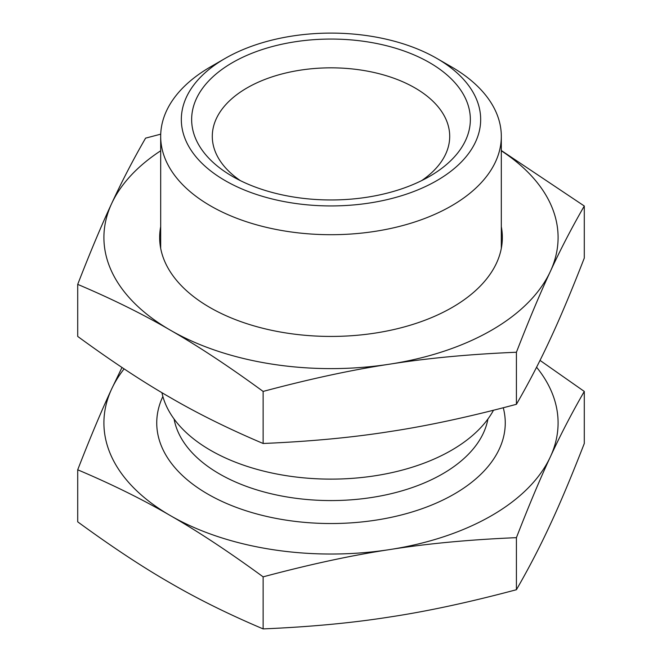 <?xml version="1.0" encoding="UTF-8"?>
<svg xmlns="http://www.w3.org/2000/svg" width="662" height="662" viewBox="0 0 662 662"><rect width="100%" height="100%" fill="white"/><g stroke="black" fill="none" stroke-linecap="round" stroke-linejoin="round"><path stroke-width="0.99" d="M493.488 410.258A170.316 98.332 180 0 1 315.418 478.709A170.316 98.332 180 0 1 161.933 392.665M421.653 180.618A118.705 68.534 0 0 0 449.705 136.372A118.705 68.534 0 0 0 414.942 87.905A118.705 68.534 0 0 0 285.57 73.052A118.705 68.534 0 0 0 212.295 136.372A118.705 68.534 0 0 0 240.347 180.618M232.461 176.406A139.351 80.45 180 0 1 232.461 176.398A139.351 80.45 180 0 1 232.461 62.625A139.351 80.45 180 0 1 429.539 62.625A139.351 80.45 180 0 1 429.539 176.398A139.351 80.45 180 0 1 232.461 176.406M451.434 66.837L436.837 58.413A149.67 86.416 0 0 0 225.163 58.413A149.67 86.416 0 0 0 225.163 180.618A149.67 86.416 0 0 0 436.837 180.618A149.67 86.416 0 0 0 436.837 58.413L451.434 66.837A170.316 98.332 180 0 1 501.316 136.372A170.316 98.332 180 0 1 331 234.704A170.316 98.332 180 0 1 160.684 136.372A170.316 98.332 180 0 1 210.566 66.837L225.163 58.413M503.269 407.759A174.255 100.607 180 0 1 321.02 523.369A174.255 100.607 180 0 1 162.869 396.488M121.99 367.468L111.646 388.991A227.091 131.109 180 0 1 124.108 368.875M111.646 388.991C101.584 410.531 90.272 437.466 77.711 469.797C112.019 484.327 142.926 499.611 170.424 515.632A227.091 131.109 180 0 1 111.646 388.991M170.424 515.632C197.921 531.363 228.829 551.769 263.128 576.85C309.998 564.322 352.209 555.228 389.777 549.568A227.091 131.109 180 0 1 170.424 515.632M389.777 549.568C427.338 543.61 469.557 539.638 516.418 537.66C528.979 505.338 540.291 478.403 550.354 456.863A227.091 131.109 180 0 1 389.777 549.568M536.568 367.22A227.091 131.109 180 0 1 550.354 456.863C560.416 435.025 571.728 413.212 584.289 391.432L540.01 360.393M77.711 469.797L77.711 521.846C112.019 546.928 142.926 567.334 170.424 583.065C197.921 599.085 228.829 614.369 263.128 628.9L263.128 576.85M516.418 537.66L516.418 589.718C469.557 602.238 427.338 611.332 389.777 616.992C352.209 622.95 309.998 626.922 263.128 628.9M584.289 391.432L584.289 443.482C571.728 475.812 560.416 502.748 550.354 524.287C540.291 546.125 528.979 567.93 516.418 589.718M501.316 226.669A171.35 98.928 180 0 1 452.163 307.458A171.35 98.928 180 0 1 209.837 307.458L209.837 307.458A171.35 98.928 180 0 1 160.684 226.669M501.316 150.787A227.091 131.109 180 0 1 550.354 271.445A227.091 131.109 180 0 1 389.777 364.15A227.091 131.109 180 0 1 170.424 330.214A227.091 131.109 180 0 1 111.646 203.573A227.091 131.109 180 0 1 160.684 150.787M160.725 134.163L145.582 138.143C133.021 159.931 121.709 181.736 111.646 203.573C101.584 225.113 90.272 252.048 77.711 284.379C112.019 298.91 142.926 314.193 170.424 330.214C197.921 345.945 228.829 366.351 263.128 391.424C309.998 378.904 352.209 369.81 389.777 364.15C427.338 358.192 469.557 354.22 516.418 352.242C528.979 319.912 540.291 292.976 550.354 271.445C560.416 249.607 571.728 227.794 584.289 206.006L501.316 150.514M77.711 284.379L77.711 336.428C112.019 361.51 142.926 381.916 170.424 397.639C197.921 413.667 228.829 428.943 263.128 443.482L263.128 391.424M516.418 352.242L516.418 404.3C469.557 416.82 427.338 425.914 389.777 431.574C352.209 437.532 309.998 441.504 263.128 443.482M584.289 206.006L584.289 258.064C571.728 290.395 560.416 317.33 550.354 338.87C540.291 360.699 528.979 382.512 516.418 404.3M487.919 419.021A157.788 91.099 180 0 1 383.654 495.35A157.788 91.099 180 0 1 219.428 473.893A157.788 91.099 180 0 1 174.081 419.021M160.684 136.372L160.684 248.349M501.316 136.372L501.316 248.349"/></g></svg>
